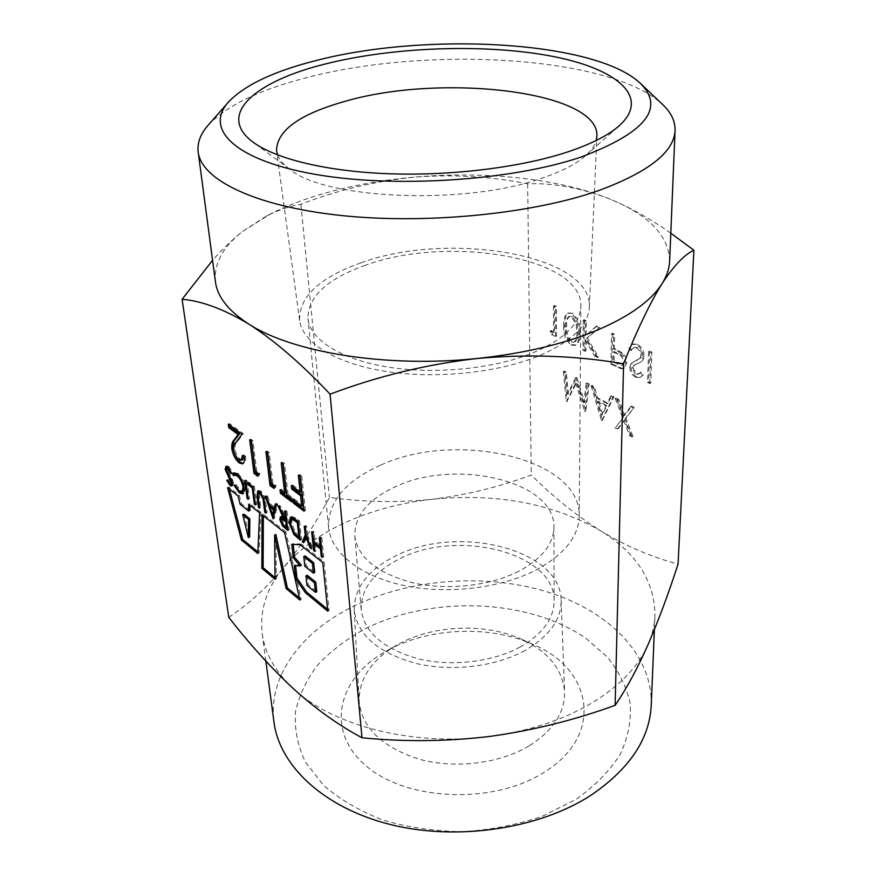 <?xml version="1.0" encoding="UTF-8"?>
<svg xmlns="http://www.w3.org/2000/svg" width="876" height="876" viewBox="0 0 876 876"><rect width="100%" height="100%" fill="white"/><g stroke="black" fill="none" stroke-linecap="round" stroke-linejoin="round"><path stroke-width="0.66" stroke-dasharray="4.38 3.29" d="M277.648 154.964C279.51 159.87 283.441 164.568 289.452 169.057C324.591 199.454 465.485 205.608 542.069 178.135C561.779 171.455 576.32 163.954 585.705 155.599C591.289 150.584 594.782 145.558 596.195 140.499M390.4 648.897L385.462 651.591C338.454 677.794 324.689 729.642 364.974 764.934C404.537 800.697 492.049 805.11 542.989 772.96C604.856 736.048 592.789 669.341 533.834 644.856C491.775 625.322 432.054 627.063 390.4 648.897M528.918 746.013C499.473 763.642 454.994 769.095 419.308 759.218C381.98 747.184 361.919 727.836 359.105 701.183C359.05 678.615 371.479 660.011 396.368 645.349L400.551 643.072C435.777 624.577 486.87 623.088 522.403 639.622C548.529 651.963 562.578 669.373 564.582 691.854C564.932 712.692 553.041 730.748 528.918 746.013M208.159 125.213C226.818 105.602 259.373 89.823 305.823 77.876C426.732 45.672 610.791 55.692 662.694 104.583M365.478 628.639C432.448 595.122 528.261 598.615 585.726 638.199L607.178 656.88C618.664 671.027 626.307 686.412 630.107 703.045C631.421 720.105 628.147 737.165 620.296 754.236C609.729 770.902 594.87 786.013 575.718 799.569L542.277 816.268C517.092 824.82 490.516 829.966 462.561 831.685C434.616 831.291 408.096 827.426 382.998 820.089C359.51 810.946 339.669 799.339 323.463 785.246L305.406 762.109C297.577 745.52 294.281 728.712 295.519 711.695C299.209 694.975 306.72 679.261 318.043 664.577C331.216 650.769 347.027 638.79 365.478 628.639M651.251 705.07C652.773 653.901 607.626 610.309 546.569 591.672C485.151 573.145 410.537 578.609 353.915 606.082C302.176 631.136 267.738 675.648 273.991 722.207M525.063 650.463C495.345 666.899 450.516 672.111 414.6 663.088C377.052 652.083 356.926 634.246 354.211 609.587C354.43 587.369 368.424 569.4 396.182 555.669C457.524 524.023 560.793 549.055 561.144 600.191C561.439 619.474 549.416 636.239 525.063 650.463M520.289 646.948C492.827 662.048 451.688 666.932 418.421 658.851C383.622 648.985 364.569 632.691 361.273 609.97C360.803 588.869 373.756 571.732 400.135 558.581C457.973 528.546 555.592 552.986 554.147 601.21C553.818 618.828 542.529 634.071 520.289 646.948M518.899 571.196C490.494 585.814 447.91 590.654 413.56 582.978C377.622 573.594 358.032 558.001 354.791 536.211C354.441 515.975 367.898 499.528 395.175 486.87C454.885 457.984 555.362 480.935 553.917 527.166C553.588 544.062 541.915 558.746 518.899 571.196M360.77 262.931C319.39 277.593 299.001 296.789 299.603 320.506C302.439 342.625 335.278 363.485 385.725 371.402C436.106 379.319 498.641 372.749 539.594 355.601C571.623 341.509 588.201 325.434 589.329 307.356C592.702 254.347 447.997 230.585 360.77 262.931M365.325 265.286C327.164 278.875 308.045 296.592 307.947 318.426C309.863 339.45 340.457 359.401 387.991 367.088C435.471 374.764 494.754 368.719 533.659 352.524C564.604 338.968 580.328 323.474 580.832 306.042C582.42 256.788 446.979 234.899 365.325 265.286M380.293 465.309C345.319 481.034 328.084 501.762 328.588 527.483C330.909 552.23 359.445 575.85 403.015 585.31C446.53 594.771 500.492 588.442 536.013 570.013C564.286 554.585 578.686 536.616 579.222 516.095C581.04 458.049 455.356 430.017 380.293 465.309M431.769 499.32C400.956 502.802 372.453 510.401 346.272 522.118C320.112 533.966 299.242 549.088 283.682 567.506C300.501 546.613 315.743 523.235 329.409 497.393C363.573 502.156 397.704 502.802 431.769 499.32C465.879 495.137 499.046 487.045 531.261 475.022C553.063 496.725 576.233 515.351 600.772 530.911C552.69 503.339 496.363 492.816 431.769 499.32M228.767 617.306C248.488 604.287 266.786 587.687 283.682 567.506C266.786 587.851 259.625 609.849 262.198 633.512C264.771 653.189 275.152 671.574 293.34 688.635C332.53 725.777 413.439 746.834 490.199 736.377C529.203 731.066 562.994 720.006 591.563 703.176C619.529 686.16 638.352 666.647 648.043 644.648C652.259 634.98 654.558 625.322 654.952 615.675C654.657 581.259 636.589 553.008 600.772 530.911C625.672 545.956 651.426 557.016 678.057 564.089M669.647 261.092C668.727 235.151 648.251 214.259 608.24 198.414L606.4 197.702C555.745 178.091 483.234 170.984 414.293 177.138C379.286 180.27 346.71 186.435 316.543 195.644C299.734 200.834 284.525 206.867 270.903 213.733L243.331 230.892C233.093 238.885 222.832 248.696 212.572 260.314M670.808 233.191C649.653 218.321 628.804 206.725 608.251 198.425L606.4 197.702C578.138 187.376 551.891 182.756 527.659 183.84C490.998 176.437 453.21 174.204 414.293 177.138C375.311 181.08 337.523 190.114 300.917 204.228C290.055 206.101 278.754 209.933 267.027 215.704L243.331 230.892C223.019 246.583 213.722 263.523 215.419 281.722M637.399 344.334L633.052 344.016L629.724 347.542L631.749 350.115L634.465 347.4L637.301 347.531C640.104 349.009 641.67 351.55 641.988 355.141L641.002 357.758L632.275 362.752L630.786 366.737C631.038 371.369 632.976 374.731 636.578 376.833L640.575 377.14L643.28 374.906L641.341 372.037L639.152 373.789L636.425 373.581L632.965 367.942L634.684 364.777L638.976 362.96C641.856 362.171 643.608 359.916 644.221 356.171C643.871 350.707 641.593 346.754 637.399 344.334L632.045 344.443L629.724 347.542M584.237 319.751L583.963 349.809L586 350.838L586.121 339.461L595.57 355.601L598.538 357.079L587.369 338.016L599.896 327.23L597.082 325.894L586.153 335.355L586.296 320.747L584.237 319.751L583.23 320.167L582.978 350.236L583.963 349.809M551.179 330.482L552.46 334.117L556.501 336.132L556.446 306.49L554.464 305.538L554.53 332.146L551.179 330.482L550.194 330.876L551.486 334.512L552.46 334.117M602.447 420.031L613.956 396.85L611.667 395.667L608.053 403.234L597.64 397.759L594.3 386.634L592.077 385.473L602.447 420.031L601.483 420.469L602.743 420.184M527.659 183.84L531.261 475.022M566.334 372.092L564.363 371.063L567.177 400.989L576.627 382.626L585.88 411.085L589.165 383.962L587.128 382.911L584.774 402.478L576.901 377.578L568.371 393.751L566.334 372.092L565.37 372.508L563.388 371.479L564.363 371.063M623.537 416.998L615.861 427.269L618.259 428.561L624.687 420.009L630.556 435.197L633.009 436.522L625.979 418.301L634.18 407.373L631.695 406.081L624.807 415.29L618.642 399.292L616.2 398.022L623.537 416.998L615.861 427.269M572.258 313.258L568.59 312.973C565.589 315.36 564.297 319.499 564.702 325.401C564.045 333.482 566.52 339.91 572.127 344.673L575.959 345.013C578.97 342.757 580.306 338.705 580 332.858C580.613 324.558 578.029 318.032 572.258 313.258L567.604 313.367C564.593 315.754 563.301 319.904 563.717 325.795L564.702 325.401M612.51 333.263L611.897 363.737L621.993 368.303L624.227 368.106L626.789 362.894C626.8 358.766 625.256 355.393 622.168 352.776L614.361 348.462L614.667 334.293L612.51 333.263L611.514 333.679L610.9 364.164L611.897 363.737M649.609 350.98L648.525 381.991L650.758 383.108L651.875 352.053L649.609 350.98L648.601 351.418L647.528 382.44L648.525 381.991M300.917 204.228L329.409 497.393M563.388 371.479L566.225 401.416L567.177 400.989M566.225 401.416L567.462 401.142M566.498 401.558L575.652 383.053L576.627 382.626M575.652 383.053L584.631 411.359L585.595 410.932M584.631 411.359L585.88 411.085M584.916 411.523L588.19 384.389L589.165 383.962M588.19 384.389L586.153 383.338L587.128 382.911M586.153 383.338L583.81 402.905L584.774 402.478M583.81 402.905L575.926 378.005L576.901 377.578M575.926 378.005L576.452 377.348M575.477 377.775L567.407 394.178L568.371 393.751M567.407 394.178L565.37 372.508M601.768 420.633L612.97 397.299L613.956 396.85M612.97 397.299L610.692 396.105L611.667 395.667M610.692 396.105L607.079 403.683L608.053 403.234M607.079 403.683L596.665 398.197L597.64 397.759M596.665 398.197L593.326 387.072L594.3 386.634M593.326 387.072L591.103 385.911L592.077 385.473M591.103 385.911L601.483 420.469M597.739 401.745L605.929 406.081L601.692 414.95L597.739 401.745L598.702 401.307L606.904 405.643L602.666 414.512L598.702 401.307M605.929 406.081L606.904 405.643M601.692 414.95L602.666 414.512M614.886 427.718L617.295 429.021L618.259 428.561M617.295 429.021L624.687 420.009M623.712 420.458L629.581 435.657L630.556 435.197M629.581 435.657L632.034 436.993L633.009 436.522M632.034 436.993L625.004 418.75L625.979 418.301M625.004 418.75L634.18 407.373M633.195 407.822L630.709 406.53L631.695 406.081M630.709 406.53L623.832 415.739L624.807 415.29M623.832 415.739L617.657 399.741L618.642 399.292M617.657 399.741L615.226 398.47L616.2 398.022M615.226 398.47L622.551 417.458M551.486 334.512L555.515 336.526L556.501 336.132M555.515 336.526L555.45 306.874L556.446 306.49M555.45 306.874L553.468 305.932L554.464 305.538M553.468 305.932L553.544 332.541L554.53 332.146M553.544 332.541L550.194 330.876M563.717 325.795C563.06 333.887 565.535 340.315 571.141 345.078L572.127 344.673M571.141 345.078L574.985 345.429C577.974 343.173 579.321 339.121 579.014 333.274L580 332.858M579.014 333.274C579.616 324.974 577.032 318.437 571.262 313.663M576.966 332.289C577.229 336.964 576.211 340.282 573.922 342.242L571.218 342.089C566.925 338.158 565.097 333.066 565.721 326.792C565.327 321.996 566.323 318.612 568.699 316.63L571.316 316.794L576.156 324.317L576.966 332.289L577.963 331.884C578.226 336.548 577.207 339.866 574.908 341.837L572.203 341.673C567.911 337.753 566.082 332.661 566.706 326.387C566.323 321.591 567.32 318.207 569.696 316.236L572.313 316.389L577.153 323.912L577.963 331.884M571.218 342.089L572.203 341.673M576.156 324.317L577.153 323.912M571.316 316.794L572.313 316.389M582.978 350.236L585.015 351.254L586 350.838M585.015 351.254L585.124 339.877L586.121 339.461M585.124 339.877L594.585 356.028L595.57 355.601M594.585 356.028L597.552 357.507L598.538 357.079M597.552 357.507L586.372 338.432L587.369 338.016M586.372 338.432L599.896 327.23M598.888 327.646L596.085 326.31L597.082 325.894M596.085 326.31L586.153 335.355M585.168 335.76L585.299 321.153L586.296 320.747M585.299 321.153L583.23 320.167M610.9 364.164L620.996 368.741L621.993 368.303M620.996 368.741L623.241 368.533L625.793 363.332L626.789 362.894M625.793 363.332C625.803 359.193 624.26 355.82 621.172 353.203L622.168 352.776M621.172 353.203L613.364 348.889L614.361 348.462M613.364 348.889L613.66 334.709L614.667 334.293M613.66 334.709L611.514 333.679M623.635 362.248L621.993 365.38L613.09 362.127L613.299 352.01L617.481 353.992C620.964 355.163 623.011 357.912 623.635 362.248L624.632 361.81L622.989 364.942L614.087 361.7L614.295 351.583L618.478 353.565C621.96 354.725 624.008 357.474 624.632 361.81M613.09 362.127L614.087 361.7M617.481 353.992L618.478 353.565M613.299 352.01L614.295 351.583M628.727 347.98L630.753 350.542L631.749 350.115M630.753 350.542L633.468 347.838L637.301 347.531M636.294 347.969C639.097 349.447 640.663 351.988 640.98 355.579L641.988 355.141M640.98 355.579L639.995 358.196L641.002 357.758M639.995 358.196L632.275 362.752M631.278 363.19L629.789 367.175L630.786 366.737M629.789 367.175C630.041 371.807 631.979 375.18 635.582 377.271L636.578 376.833M635.582 377.271L639.579 377.578L643.28 374.906M642.283 375.355L640.345 372.475L641.341 372.037M640.345 372.475L638.155 374.238L635.428 374.03L636.425 373.581M635.428 374.03L631.968 368.38L632.965 367.942M631.968 368.38L634.684 364.777M633.687 365.215L638.078 363.332M637.071 363.781L637.969 363.398C640.849 362.609 642.601 360.354 643.214 356.62L644.221 356.171M643.214 356.62C642.864 351.145 640.586 347.192 636.392 344.772M647.528 382.44L649.762 383.557L650.758 383.108M649.762 383.557L650.857 352.502L651.875 352.053M650.857 352.502L648.601 351.418M299.406 597.947L301.18 599.414L285.872 531.885L284.547 532.477M301.18 599.414L299.888 600.027M275.042 577.645L276.345 578.729L275.907 534.502M276.345 578.729L275.064 579.321M285.872 531.885L263.347 514.19L263.347 515.789M263.347 514.19L262.034 514.76M327.58 609.291L329.091 610.539L324.12 561.91L301.399 544.073L300.063 544.675M324.12 561.91L322.773 562.545M329.091 610.539L327.766 611.174M301.399 565.316L295.508 564.921L295.584 565.622M295.508 564.921L294.194 565.524M301.399 544.073L293.077 543.744L293.153 544.401M293.077 543.744L291.752 544.335M307.235 575.258L308.286 584.807L316.794 591.749M305.111 555.921L306.173 565.633L314.736 572.488M306.173 565.633L304.848 566.246M308.286 584.807L306.972 585.431M257.883 551.957L259.099 552.953L260.906 512.274L259.592 512.832M259.099 552.953L257.818 553.523M249.934 510.478L241.404 503.733L239.334 495.334L228.855 487.1L229.37 489.06M228.855 487.1L227.563 487.636M239.334 495.334L238.031 495.882M241.404 503.733L240.112 504.291M260.906 512.274L250.01 503.722L249.999 505.288M250.01 503.722L248.707 504.28M243.988 514.19L249.627 536.977M226.687 466.382L228.888 466.35L227.585 466.875M228.888 466.35L232.753 472.821L231.439 473.368M232.753 472.821L231.406 473.248M231.954 473.018L228.921 468.277M229.14 468.189L228.581 467.861M227.891 467.817L227.431 469.591L226.128 470.127M227.431 469.591L228.067 471.638L226.764 472.175M228.067 471.638L232.534 479.818L231.231 480.355M232.534 479.818L233.509 482.994L232.217 483.541M233.509 482.994L232.917 485.512L232.118 485.479M230.519 484.176L228.11 479.807L227.574 480.026M228.11 479.807L227.53 479.938M228.833 479.402L231.264 483.322L229.961 483.859M231.264 483.322L232.195 483.64M232.228 483.629L232.545 482.315L232.02 482.534M232.545 482.315L231.516 479.457L230.914 479.709M231.516 479.457L229.808 476.544L229.249 476.774M229.808 476.544L226.161 468.934M239.674 491.425L235.392 484.844L234.845 485.074M235.392 484.844L234.801 484.986M236.104 484.45L240.506 490.527L239.203 491.075M240.506 490.527L243.276 491.348M244.251 490.188L243.911 486.957M244.404 486.749C243.44 481.701 241.447 477.88 238.403 475.296L238.327 475.329M235.721 474.496L233.553 475.81M234.319 472.854L238.141 473.434L236.827 473.982M238.141 473.434L243.156 480.125L241.842 480.672M243.156 480.125L245.422 487.647L244.108 488.195M245.422 487.647L243.988 493.363L243.287 493.495M247.098 480.716L249.452 498.751L248.456 497.962L246.09 479.938L247.098 480.716L245.773 481.263M249.452 498.751L248.149 499.309M246.09 479.938L244.765 480.486M249.2 483.902L248.981 482.161L254.369 486.29L253.044 486.848M254.369 486.29L256.679 504.401L255.365 504.959M256.679 504.401L255.223 503.788M255.661 503.601L253.131 487.56M248.981 482.161L247.656 482.709M258.519 490.878L260.96 490.921L265.067 497.557L267.103 512.537L265.789 513.117M267.103 512.537L265.636 511.923M266.074 511.726L263.851 498.608M264.366 498.389L261.092 492.914M259.844 492.443L259.154 494.009L257.84 494.579M259.154 494.009L260.774 507.587L259.46 508.157M260.774 507.587L259.307 506.974M259.745 506.788L258.135 493.341M260.96 490.921L259.635 491.48M265.067 497.557L263.731 498.126M276.323 504.729L276.652 503.371L277.812 504.269L274.418 518.253L273.093 518.833M274.418 518.253L273.148 518.625M274.265 518.132L273.684 516.402M273.192 514.979L270.279 506.405M269.83 505.069L266.643 495.696L265.308 496.265M266.643 495.696L267.782 496.572L266.446 497.141M267.782 496.572L270.224 503.777L268.899 504.357M270.224 503.777L275.557 507.894M276.652 503.371L275.316 503.952M277.812 504.269L276.477 504.839M271.012 506.087L273.925 514.661M281.273 516.687L281.798 516.139L284.733 517.333L279.334 505.43L280.659 506.448L286.069 518.362L286.945 519.041L285.948 510.5L287.032 511.332L285.685 511.923M287.032 511.332L289.168 529.772L287.832 530.363M289.168 529.772L287.624 528.567M284.897 526.366L283.912 525.589M284.032 525.534L280.933 519.107M284.733 517.333L284.12 517.606M279.334 505.43L277.999 506.01M280.659 506.448L279.324 507.029M286.069 518.362L284.733 518.953M285.948 510.5L284.612 511.091M282.63 518.11L282.16 519.862L285.631 525.304L287.875 527.056L286.693 520.574M282.16 519.862L280.824 520.453M291.281 516.971L291.883 516.501L295.749 518.012L299.559 520.946L298.212 521.538M299.559 520.946L301.618 539.506L300.282 540.109M301.618 539.506L300.085 538.302M297.325 536.057L294.993 533.988M295.212 533.889L290.208 522.424M290.558 522.271L290.438 520.453M292.661 518.723L291.642 523.114L295.639 532.641L300.315 536.758L298.223 521.669M295.639 532.641L294.303 533.243M291.642 523.114L290.306 523.717M306.261 535.181L305.615 525.578L306.731 526.432L307.695 535.335L306.348 535.937M307.695 535.335L312.743 548.19L311.396 548.803M312.743 548.19L310.87 547.456M311.462 547.182L307.323 536.659L306.731 536.933M307.323 536.659L304.936 542.091L303.6 542.704M304.936 542.091L304.136 541.467M305.615 525.578L304.257 526.18M306.731 526.432L305.374 527.045M314.177 542.211L313.017 531.261L314.155 532.126L315.119 541.269L321.623 546.306L320.682 537.13L321.831 538.017L320.463 538.63M321.831 538.017L323.748 556.786L322.401 557.421M323.748 556.786L322.259 556.063M322.609 555.899L321.47 548.398M315.316 543.197L316.116 550.829L314.769 551.453M316.116 550.829L314.626 550.117M314.988 549.953L314.32 543.646M313.017 531.261L311.659 531.863M314.155 532.126L312.798 532.739M315.119 541.269L313.761 541.894M320.682 537.13L319.313 537.755M299.899 476.347L299.712 474.617L301.749 476.095L300.358 476.686M301.749 476.095L305.461 510.599L304.103 511.201M305.461 510.599L303.906 509.416M294.435 500.711L294.237 498.948L292.869 499.539M294.237 498.948L303.074 505.583M292.869 486.706L292.672 484.954L291.303 485.545M292.672 484.954L301.552 491.524M299.712 474.617L298.322 475.197M282.751 463.864L282.554 462.145L284.525 463.579L288.04 494.294L286.682 494.874M288.04 494.294L292.825 497.886L291.456 498.477M292.825 497.886L293.208 501.357L291.85 501.948M293.208 501.357L291.653 500.185M281.568 491.031L281.36 489.279L280.002 489.848M281.36 489.279L286.08 492.827M282.554 462.145L281.174 462.714M284.525 463.579L283.156 464.149M267.465 452.728L267.257 451.03L269.184 452.421L272.841 482.873L276.126 485.348L274.779 485.917M276.126 485.348L275.283 487.833L273.936 488.414M275.283 487.833L274.363 487.144M267.257 451.03L265.899 451.589M269.184 452.421L267.815 452.991M272.841 482.873L271.494 483.453M251.248 440.924L251.04 439.237L252.912 440.595L256.712 470.762L259.909 473.16L258.562 473.719M259.909 473.16L259.11 475.646L257.774 476.205M259.11 475.646L258.179 474.934M251.04 439.237L249.682 439.774M252.912 440.595L251.554 441.143M256.712 470.762L255.376 471.321M229.83 425.32L229.6 423.655L243.364 433.653L237.308 441.778C235.622 442.993 234.812 445.446 234.867 449.114C235.743 453.505 237.484 456.812 240.101 459.035L238.776 459.582M240.101 459.035L242.564 459.78M243.835 456.505L243.769 454.918L242.433 455.465M243.769 454.918L245.587 456.276L244.251 456.823M245.587 456.276C246.036 460.13 245.466 462.484 243.856 463.327L243.134 463.47M229.6 423.655L228.264 424.181M243.364 433.653L242.006 434.189M237.308 441.778L235.972 442.314M234.867 449.114L233.542 449.651M565.721 326.792L566.706 326.387M615.554 366.486L616.54 366.058M615.072 349.721L616.069 349.294M617.449 364.296L618.434 363.858M635.407 360.967L637.421 360.102M230.41 476.007L229.118 476.544M265.746 501.576L264.421 502.145M259.395 496.747L258.081 497.316M285.631 525.304L284.295 525.896M295.749 518.012L294.402 518.614M299.45 536.079L298.114 536.681M289.452 169.057L253.098 142.164M396.368 645.349L385.462 651.591M354.211 609.587L359.105 701.183M354.791 536.211L361.273 609.97M299.603 320.506L276.553 150.716M328.588 527.483L307.947 318.426M654.372 629.691L654.952 615.675M270.903 213.733L267.027 215.704M265.866 661.128L262.198 633.512M579.222 516.095L580.832 306.042M589.329 307.356L596.895 136.174M553.917 527.166L554.147 601.21M561.144 600.191L564.582 691.854M522.403 639.622L533.834 644.856M585.705 155.599L619.485 125.52M568.59 312.973L567.604 313.367M575.959 345.013L574.985 345.429M574.908 341.837L573.922 342.242M569.696 316.236L568.699 316.63M624.227 368.106L623.241 368.533M622.989 364.942L621.993 365.38M633.052 344.016L632.045 344.443M634.465 347.4L633.468 347.838M635.363 360.956L634.366 361.394M640.575 377.14L639.579 377.578M639.152 373.789L638.155 374.238M635.297 364.471L634.301 364.909M635.407 364.416L634.41 364.854M635.702 364.285L634.706 364.723M638.976 362.96L637.969 363.398M231.625 486.049L232.917 485.512M225.953 466.371L227.267 465.846M233.596 472.985L234.899 472.449M242.685 493.922L243.988 493.363M257.796 490.91L259.121 490.341M280.462 516.72L281.798 516.139M290.536 517.092L291.883 516.501M242.532 463.875L243.856 463.327"/><path stroke-width="1.31" d="M566.531 152.314C519.961 167.491 451.271 175.999 388.933 173.755C326.584 171.455 275.579 158.852 253.098 142.164C215.759 114.712 255.354 81.172 325.478 63.948C392.678 47.03 482.501 43.647 548.902 55.67C614.996 67.594 651.689 96.097 619.485 125.52C608.448 135.364 590.796 144.288 566.531 152.314M596.195 140.499L596.895 136.174C599.589 91.06 441.592 73.135 345.516 101.222C299.745 113.989 276.761 130.491 276.553 150.716L277.648 154.964M580.24 157.341C645.283 132.966 665.344 108.317 640.411 83.395C595.614 40.734 426.262 31.81 316.159 60.532C273.947 71.153 244.7 85.016 228.439 102.098C204.524 128.444 233.268 159.509 312.82 173.919C391.977 188.46 509.865 181.004 580.24 157.341M640.411 83.395L662.694 104.583C671.169 112.577 675.287 121.184 675.067 130.404C674.159 151.986 648.711 172.035 598.746 190.541C532.028 214.083 424.685 224.672 339.319 215.299C253.766 205.959 201.305 179.394 198.184 152.063C197.122 142.898 200.451 133.951 208.159 125.213L228.439 102.098M265.866 661.128L273.991 722.207C279.455 765.482 323.277 807.606 389.984 824.425C456.571 841.245 538.302 829.123 590.271 795.704C629.318 769.347 649.642 739.136 651.251 705.07L654.372 629.691M212.572 260.314L182.099 299.285C201.6 300.873 223.851 309.14 248.828 324.087C274.385 340.457 301.475 363.825 330.088 394.178C378.005 376.078 427.214 364.153 477.705 358.426C523.673 353.51 563.367 344.159 596.786 330.361C629.428 316.433 651.186 300.84 662.092 283.594C666.833 276.017 669.352 268.516 669.647 261.092L675.067 130.404M198.184 152.063L215.419 281.722C217.347 296.887 228.483 311.002 248.828 324.087C292.584 352.579 387.225 368.117 477.705 358.426C528.316 353.915 576.945 355.7 623.602 363.792L615.116 705.344C574.426 720.116 532.783 730.464 490.199 736.377C447.461 741.523 404.734 741.983 361.996 737.767C338.771 725.405 315.886 709.023 293.34 688.635C271.023 667.797 249.507 644.013 228.767 617.306L182.099 299.285M258.562 473.719L257.774 476.205L253.963 473.325L249.682 439.774L251.554 441.143L255.376 471.321L258.562 473.719M286.682 494.874L291.456 498.477L291.85 501.948L280.408 493.298L280.002 489.848L284.733 493.407L281.174 462.714L283.156 464.149L286.682 494.874M320.463 538.63L322.401 557.421L321.251 556.523L320.463 548.858L313.958 543.81L314.769 551.453L313.641 550.566L311.659 531.863L312.798 532.739L313.761 541.894L320.266 546.931L319.313 537.755L320.463 538.63M294.402 518.614L298.212 521.538L300.282 540.109L293.876 534.491L289.211 522.862L290.536 517.092L294.402 518.614M273.093 518.833L265.308 496.265L266.446 497.141L268.899 504.357L274.221 508.474L275.316 503.952L276.477 504.839L273.093 518.833M253.044 486.848L255.365 504.959L254.358 504.16L252.255 487.932L247.897 484.57L247.656 482.709L253.044 486.848M239.389 492.86L234.089 485.392L234.801 484.986L239.203 491.075L241.973 491.896L243.09 487.297C242.126 482.249 240.133 478.427 237.089 475.832L234.418 475.033L233.553 475.81L232.545 474.069L233.596 472.985L236.827 473.982L241.842 480.672L244.108 488.195L242.685 493.922L239.389 492.86L240.681 492.312L239.674 491.425M330.088 394.178L361.996 737.767M284.547 532.477L262.034 514.76L261.858 568.305L275.064 579.321L274.593 535.094L286.102 588.53L299.888 600.027L284.547 532.477M300.063 544.675L291.752 544.335L293.307 557.87L300.074 565.929L294.194 565.524L295.727 578.806L305.439 592.767L327.766 611.174L322.773 562.545L300.063 544.675M259.592 512.832L248.707 504.28L248.631 511.036L240.112 504.291L238.031 495.882L227.563 487.636L241.447 540.032L257.818 553.523L259.592 512.832M227.585 466.875L231.439 473.368L230.64 473.566L227.837 468.726L226.577 468.353L226.128 470.127L231.231 480.355L232.217 483.541L231.625 486.049L230.103 485.589L226.807 480.344L227.53 479.938L229.961 483.859L230.903 484.176L231.242 482.851L225.154 469.35L225.953 466.371L227.585 466.875M245.773 481.263L248.149 499.309L247.141 498.521L244.765 480.486L245.773 481.263M264.421 502.145L265.789 513.117L264.749 512.307L263.041 498.959L259.931 493.407L258.519 493.013L257.84 494.579L259.46 508.157L258.431 507.357L257.04 496.429L257.796 490.91L259.635 491.48L263.731 498.126L264.421 502.145M285.685 511.923L287.832 530.363L282.707 526.126L279.762 519.621L280.462 516.72L283.397 517.924L277.999 506.01L279.324 507.029L285.609 519.632L284.612 511.091L285.685 511.923M306.348 535.937L311.396 548.803L310.115 547.807L305.976 537.273L303.6 542.704L302.329 541.707L305.231 535.072L304.257 526.18L305.374 527.045L306.348 535.937M300.358 476.686L304.103 511.201L293.263 503.01L292.869 499.539L301.705 506.186L300.556 495.652L291.697 489.06L291.303 485.545L300.172 492.126L298.322 475.197L300.358 476.686M274.779 485.917L273.936 488.414L270.005 485.446L265.899 451.589L267.815 452.991L271.494 483.453L274.779 485.917M238.776 459.582L241.239 460.316L242.433 455.465L244.251 456.823C244.711 460.677 244.13 463.032 242.532 463.875L239.126 462.878C235.392 459.637 232.95 454.874 231.79 448.578C231.56 444.176 232.37 441.219 234.231 439.697L238.097 434.463L228.724 427.619L228.264 424.181L242.006 434.189L235.972 442.314C234.286 443.53 233.476 445.972 233.542 449.651C234.418 454.042 236.159 457.36 238.776 459.582M623.602 363.792C637.246 329.573 650.08 302.844 662.092 283.594C674.027 265.483 684.627 254.369 693.902 250.251L670.808 233.191M693.902 250.251L678.057 564.089C668.618 593.348 658.61 620.197 648.043 644.648C637.465 668.465 626.493 688.689 615.116 705.344M274.593 535.094L275.907 534.502L287.383 587.927L299.406 597.947M287.383 587.927L286.102 588.53M263.347 515.789L263.129 567.725L275.042 577.645M263.129 567.725L261.858 568.305M295.584 565.622L297.03 578.193L306.742 592.154L327.58 609.291M306.742 592.154L305.439 592.767M297.03 578.193L295.727 578.806M293.153 544.401L294.621 557.267L301.399 565.316L300.074 565.929M294.621 557.267L293.307 557.87M315.48 592.373L316.794 591.749L315.776 582.157L307.235 575.258L305.91 575.882L306.972 585.431L315.48 592.373L314.451 582.781L305.91 575.882M313.411 573.112L314.736 572.488L313.696 562.742L305.111 555.921L303.775 556.534L304.848 566.246L313.411 573.112L312.36 563.356L303.775 556.534M313.696 562.742L312.36 563.356M315.776 582.157L314.451 582.781M229.37 489.06L242.718 539.474L257.883 551.957M242.718 539.474L241.447 540.032M249.999 505.288L249.934 510.478L248.631 511.036M248.346 537.546L249.627 536.977L249.835 518.855L243.988 514.19L242.707 514.738L248.346 537.546L248.543 519.413L242.707 514.738M249.835 518.855L248.543 519.413M231.406 473.248L230.64 473.566M228.921 468.277L227.837 468.726M228.581 467.861L226.577 468.353M232.118 485.479L230.103 485.589M231.406 485.052L230.519 484.176M227.574 480.026L226.807 480.344M230.903 484.176L232.228 483.629M232.02 482.534L231.242 482.851M230.914 479.709L230.213 479.993M229.249 476.774L228.505 477.081M226.161 468.934L225.154 469.35M226.413 468.463L226.687 466.382M234.845 485.074L234.089 485.392M241.973 491.896L244.251 490.188M243.911 486.957L243.09 487.297M238.327 475.329L237.089 475.832M238.031 475.033L234.418 475.033M234.669 474.934L233.859 473.533L232.545 474.069M233.859 473.533L234.319 472.854M243.287 493.495L240.681 492.312M247.996 498.159L247.141 498.521M255.223 503.788L254.358 504.16M253.131 487.56L252.255 487.932M253.054 486.968L249.222 484.023L247.897 484.57M265.636 511.923L264.749 512.307M263.851 498.608L263.041 498.959M261.092 492.914L259.931 493.407M260.763 492.531L258.519 493.013M259.307 506.974L258.431 507.357M258.135 493.341L258.519 490.878M273.684 516.402L273.192 514.979M270.279 506.405L269.83 505.069M276.323 504.729L275.557 507.894L274.221 508.474M272.6 515.241L273.925 514.661L275.206 509.328L271.012 506.087L269.677 506.656L272.6 515.241L273.881 509.909L269.677 506.656M275.206 509.328L273.881 509.909M287.624 528.567L284.897 526.366M283.912 525.589L282.707 526.126M280.933 519.107L279.762 519.621M281.076 518.866L281.273 516.687M284.12 517.606L283.397 517.924M286.54 519.227L285.609 519.632M286.693 520.574L282.63 518.11L281.295 518.702L280.824 520.453L284.295 525.896L286.54 527.648L285.828 521.527L281.295 518.702M287.47 527.232L286.54 527.648M286.759 521.111L285.828 521.527M300.085 538.302L297.325 536.057M294.993 533.988L293.876 534.491M290.208 522.424L289.211 522.862M290.438 520.453L291.281 516.971M298.223 521.669L293.81 518.712L292.661 518.723L291.314 519.315L290.306 523.717L294.303 533.243L298.968 537.36L297.325 522.611L292.464 519.304L291.314 519.315M299.931 536.922L298.968 537.36M298.289 522.184L297.325 522.611M293.81 518.712L292.464 519.304M310.87 547.456L310.115 547.807M306.731 536.933L305.976 537.273M304.136 541.467L302.329 541.707M303.665 541.105L306.261 535.181M306.206 534.634L305.231 535.072M322.259 556.063L321.251 556.523M321.47 548.398L320.463 548.858M321.426 547.927L315.316 543.197L313.958 543.81M314.626 550.117L313.641 550.566M314.32 543.646L314.177 542.211M321.273 546.471L320.266 546.931M303.906 509.416L294.621 502.419L293.263 503.01M294.621 502.419L294.435 500.711M300.556 495.652L301.935 495.06L303.074 505.583L301.705 506.186M301.935 495.06L293.066 488.469L291.697 489.06M293.066 488.469L292.869 486.706M299.899 476.347L301.552 491.524L300.172 492.126M291.653 500.185L281.765 492.728L280.408 493.298M281.765 492.728L281.568 491.031M282.751 463.864L286.08 492.827L284.733 493.407M274.363 487.144L271.352 484.877L270.005 485.446M271.352 484.877L267.465 452.728M258.179 474.934L255.299 472.766L253.963 473.325M255.299 472.766L251.248 440.924M241.239 460.316L242.564 459.78L243.835 456.505M243.134 463.47L240.451 462.331L239.126 462.878M240.451 462.331C236.717 459.101 234.275 454.337 233.125 448.052L231.79 448.578M233.125 448.052C232.885 443.65 233.706 440.683 235.567 439.172L239.444 433.938L238.097 434.463M239.444 433.938L230.07 427.094L228.724 427.619M230.07 427.094L229.83 425.32M264.278 501.05L263.391 501.422M257.927 496.046L257.04 496.429M286.77 527.899L285.434 528.491M284.963 519.205L283.627 519.796M299.143 537.568L297.807 538.171M297.26 520.924L295.913 521.527M235.567 439.172L234.231 439.697"/></g></svg>
